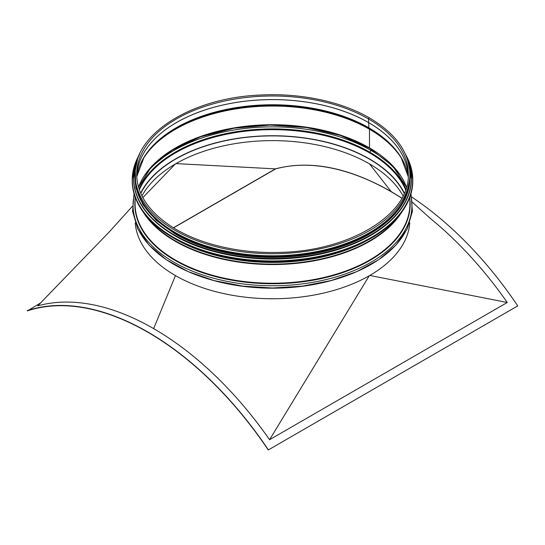<?xml version="1.0" encoding="UTF-8"?>
<svg xmlns="http://www.w3.org/2000/svg" width="545" height="545" viewBox="0 0 545 545"><rect width="100%" height="100%" fill="white"/><g stroke="black" fill="none" stroke-linecap="round" stroke-linejoin="round"><path stroke-width="0.82" d="M403.048 195.907A136.863 79.018 0 0 0 272.5 140.624A136.863 79.018 0 0 0 141.952 195.907M404.342 193.121A137.142 79.175 0 0 0 272.5 135.739A137.142 79.175 0 0 0 140.658 193.121M140.794 193.434A136.863 79.018 180 0 1 272.5 135.896A136.863 79.018 180 0 1 404.206 193.434M175.912 163.602L275.45 168.875C309.914 159.787 348.48 167.349 391.147 191.561L401.89 198.108M142.831 197.603L175.327 163.997M173.412 227.762L275.402 168.882M401.822 198.223A275.136 158.847 -120 0 0 275.552 168.936L275.45 168.875M40.507 303L27.373 310.902A275.136 158.847 60 0 1 268.256 449.972L517.75 305.895A275.409 159.011 -120 0 0 411.761 197.058M173.535 227.837L275.552 168.936M268.256 449.972L517.75 305.895M268.378 449.87A275.409 159.011 -120 0 0 27.25 310.657M369.762 275.457L507.259 302.489A275.409 159.011 -120 0 0 430.516 218.6L412.504 202.365M507.259 302.489L269.577 439.713A275.409 159.011 -120 0 0 153.656 328.615A275.409 159.011 60 0 0 37.741 305.861L109.429 231.754L132.326 206.364M369.265 275.75L269.577 439.713M369.476 152.852A0.824 0.477 -60 0 1 369.728 152.15L370.995 150.434A1.376 0.797 120 0 0 371.404 149.044A1.376 0.797 -60 0 1 370.995 150.44L369.735 152.15A0.824 0.477 120 0 0 369.476 152.859L369.476 152.852A137.142 79.175 0 0 0 235.726 132.564A137.142 79.175 0 0 0 139.37 189.837M369.728 148.315A0.824 0.477 -60 0 1 369.646 148.288A0.824 0.477 -60 0 1 369.476 147.906A0.824 0.477 120 0 0 369.646 148.288A0.824 0.477 120 0 0 369.735 148.315M406.509 187.078A137.142 79.175 0 0 0 369.476 147.906L369.476 129.233L369.476 147.906A137.142 79.175 0 0 0 233.853 127.925A137.142 79.175 0 0 0 138.491 187.078M402.871 160.652A137.142 79.175 0 0 0 369.476 129.233A0.824 0.477 120 0 0 369.415 128.981A0.824 0.477 -60 0 1 369.476 129.233A137.142 79.175 0 0 0 142.129 160.652M401.352 157.961A137.061 79.134 0 0 0 369.421 128.981L368.904 128.02L369.421 128.981A137.061 79.134 0 0 0 143.648 157.961M406.488 169.134A136.339 78.712 0 0 0 401.018 157.403A136.339 78.712 0 0 0 368.904 128.02A0.824 0.477 -60 0 1 368.849 127.809A0.824 0.477 120 0 0 368.904 128.02A136.339 78.712 0 0 0 143.982 157.403A136.339 78.712 0 0 0 138.512 169.134M401.018 157.403L408.26 176.703A136.257 78.671 0 0 0 368.849 127.809L368.536 118.953A0.797 0.463 -60 0 1 369.503 117.938L369.503 117.938A0.797 0.463 120 0 0 368.543 118.953L368.849 127.809A136.257 78.671 0 0 0 225.8 109.531A136.257 78.671 0 0 0 136.74 176.703L143.982 157.403M135.085 176.451A137.415 79.338 0 0 0 272.5 255.782A137.415 79.338 0 0 0 409.915 176.451L409.915 174.4A137.415 79.338 0 0 1 272.5 253.738A137.415 79.338 0 0 1 135.085 174.4L135.085 176.451M135.214 222.898A137.415 79.338 0 0 0 272.5 298.755A137.415 79.338 0 0 0 409.786 222.898M204.13 248.527A137.142 79.175 0 0 0 340.863 248.527M176.008 234.445A137.142 79.175 0 0 0 368.972 234.452M137.497 191.254A137.142 79.175 0 0 0 175.524 233.315A137.142 79.175 0 0 0 313.586 252.866A137.142 79.175 0 0 0 407.503 191.254M369.367 163.718L391.147 191.561M175.449 275.586L153.656 328.615M368.536 118.953A135.821 78.412 0 0 0 220.527 101.956A135.821 78.412 0 0 0 136.679 174.4C137.088 194.551 149.092 212.189 172.683 227.313C199.129 243.983 238.635 253.425 277.834 252.417C348.63 251.838 410.14 214.71 408.321 174.4A135.821 78.412 0 0 0 368.543 118.953M368.536 122.543A135.821 78.412 0 0 0 221.972 105.205A135.821 78.412 0 0 0 136.72 176.192L136.829 174.339A135.821 78.412 0 0 0 136.72 176.171M408.28 176.171A135.821 78.412 0 0 0 408.171 174.339L408.28 176.192A135.821 78.412 0 0 0 368.543 122.543M368.536 122.577A135.821 78.412 0 0 0 223.484 104.892A135.821 78.412 0 0 0 136.829 174.339M408.171 174.339A135.821 78.412 0 0 0 368.543 122.577M369.571 148.226A137.504 79.386 0 0 0 145.249 174.373M370.995 150.434A139.288 80.415 0 0 0 144.82 175.163M400.18 175.163A139.288 80.415 0 0 0 370.995 150.44M369.728 152.15A137.504 79.386 0 0 0 235.787 131.774A137.504 79.386 0 0 0 139.098 189.04M405.902 189.04A137.504 79.386 0 0 0 369.735 152.15M405.63 189.837A137.142 79.175 0 0 0 369.476 152.859M203.66 277.507A137.415 79.338 0 0 0 341.34 277.507M138.968 230.678A139.445 80.503 0 0 0 272.5 287.992A139.445 80.503 0 0 0 406.032 230.678M134.302 194.524A139.445 80.503 0 0 0 272.5 285.757A139.445 80.503 0 0 0 410.698 194.524M135.085 199.545A137.66 79.475 0 0 0 272.5 283.741A137.66 79.475 0 0 0 409.915 199.545M135.085 196.909L135.085 203.891A137.415 79.338 0 0 0 272.5 283.23A137.415 79.338 0 0 0 409.915 203.891L409.915 196.909M143.042 211.828A137.415 79.338 0 0 0 272.5 264.557A137.415 79.338 0 0 0 401.958 211.828M145.835 215.445A137.313 79.277 0 0 0 272.5 264.114A137.313 79.277 0 0 0 399.165 215.445M177.425 240.202A136.584 78.855 0 0 0 367.582 240.195M185.981 244.398A136.536 78.827 0 0 0 359.019 244.398M173.344 237.899A140.174 80.926 0 0 0 173.385 237.927A140.174 80.926 0 0 0 371.656 237.899M132.217 180.361A140.283 80.994 0 0 0 132.217 180.606A140.283 80.994 0 0 0 173.303 237.879A140.283 80.994 0 0 0 326.183 255.435A140.283 80.994 0 0 0 412.783 180.606A140.283 80.994 0 0 0 412.783 180.361M139.465 154.419A140.283 80.994 0 0 0 132.217 180.109A140.283 80.994 0 0 0 173.303 237.382A140.283 80.994 0 0 0 326.183 254.937A140.283 80.994 0 0 0 412.783 180.109A140.283 80.994 0 0 0 405.534 154.419M139.268 154.862A140.174 80.933 0 0 0 173.378 237.245A140.174 80.933 0 0 0 345.857 248.983A140.174 80.933 0 0 0 405.732 154.862M174.318 235.406A138.791 80.129 0 0 0 174.359 235.426A138.791 80.129 0 0 0 370.682 235.406M133.593 178.535A138.907 80.197 0 0 0 133.593 178.671A138.907 80.197 0 0 0 174.277 235.379A138.907 80.197 0 0 0 325.658 252.764A138.907 80.197 0 0 0 411.407 178.671A138.907 80.197 0 0 0 411.407 178.535M137.483 159.562A138.907 80.197 0 0 0 133.593 178.399A138.907 80.197 0 0 0 174.277 235.106A138.907 80.197 0 0 0 325.658 252.485A138.907 80.197 0 0 0 411.407 178.399A138.907 80.197 0 0 0 407.517 159.562M137.251 160.291A138.805 80.135 0 0 0 174.352 234.97A138.805 80.135 0 0 0 339.787 248.397A138.805 80.135 0 0 0 407.749 160.291M175.252 233.921A137.524 79.4 0 0 0 325.31 251.088A137.524 79.4 0 0 0 410.024 177.547M135.085 174.134A137.524 79.4 0 0 0 175.252 233.471A137.524 79.4 0 0 0 327.668 250.053A137.524 79.4 0 0 0 409.915 174.134M135.085 174.4C133.62 134.063 191.751 97.616 260.585 95.028C300.377 92.895 341.347 101.506 369.503 117.938C395.847 133.566 409.315 152.382 409.915 174.4M138.505 187.133L150.972 167.41L172.111 150.222L200.437 136.843L233.921 128.252L270.163 125.078L306.569 127.544L340.543 135.467L369.646 148.288L392.931 166.225L406.495 187.133M410.964 193.625L412.408 211.371L407.279 228.859L395.868 245.196L378.782 259.658L356.812 271.628L330.972 280.58L302.427 286.118L272.507 287.992L242.586 286.118L214.042 280.58L188.195 271.628L166.218 259.658L149.132 245.196L137.721 228.859L132.592 211.371L134.036 193.625M139.5 154.337L134.05 167.049L132.217 180.606C132.789 202.869 146.496 221.978 173.33 237.927C217.414 264.291 293.312 269.319 346.579 249.426C387.209 235.106 413.171 208.142 412.783 180.606L410.95 167.049L405.5 154.337M137.504 159.501L133.593 178.671C134.165 200.717 147.729 219.635 174.305 235.433C217.959 261.532 293.108 266.512 345.85 246.817C386.085 232.633 411.795 205.935 411.407 178.671L407.496 159.501M135.262 170.353L135.841 187.793L142.96 204.736L156.265 220.364L175.115 233.934L199.416 245.107L227.422 252.846L257.724 256.763L288.768 256.668L314.758 253.391L339.167 247.287L361.097 238.587L379.729 227.606L395.03 214.015L405.262 198.905L410.303 177.541L409.738 170.353"/></g></svg>
